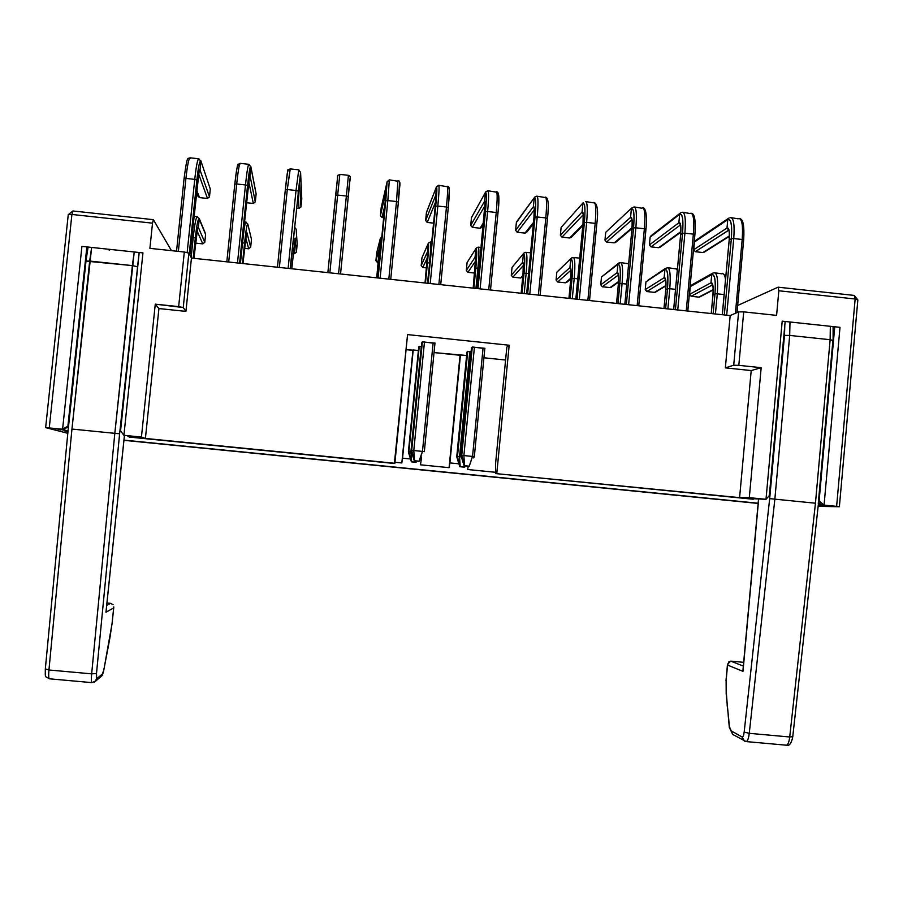 <?xml version="1.0" encoding="UTF-8"?>
<svg xmlns="http://www.w3.org/2000/svg" width="903" height="903" viewBox="0 0 903 903"><rect width="100%" height="100%" fill="white"/><g stroke="black" fill="none" stroke-linecap="round" stroke-linejoin="round"><path stroke-width="1.35" d="M839.372 506.741L818.141 506.335L839.372 506.741L857.85 299.92L839.372 506.741L836.618 506.357L839.372 506.741M854.204 295.416L857.85 299.92L855.152 299.006L836.618 506.357L855.152 299.006L778.826 290.766L776.591 315.384L743.711 311.862L738.812 365.343L761.173 367.679L749.309 497.655L766.004 499.325L782.201 321.163L840.004 327.326L824.067 505.116L818.716 500.567L824.067 505.116L836.618 506.357L824.067 505.116L840.004 327.326L782.201 321.163L766.004 499.325L769.333 495.6L785.147 321.468L769.333 495.6L766.004 499.325L747.695 498.467L766.004 499.325L749.309 497.655L761.173 367.679L738.812 365.343L733.71 365.241L725.357 367.86L751.206 370.569L761.173 367.679L751.206 370.569L739.591 497.643L749.309 497.655L739.591 497.643L495.691 473.59L753.271 499.246L495.691 473.59L495.578 463.645L495.691 473.59L739.591 497.643L751.206 370.569L725.357 367.86L733.71 365.241L738.812 365.343L743.711 311.862L738.609 311.885L733.71 365.241L738.609 311.885L730.177 315.565L725.357 367.86L730.177 315.565L738.609 311.885L743.711 311.862L776.591 315.384L778.826 290.766L778.059 287.188L737.649 305.485L778.059 287.188L778.826 290.766L855.152 299.006L857.85 299.92L854.204 295.416L855.152 299.006L854.204 295.416L778.059 287.188L854.204 295.416M818.558 502.294L821.572 505.07L824.067 505.116L821.572 505.07L818.558 502.294M829.631 505.872L821.572 505.07L829.631 505.872L820.33 505.714L829.631 505.872M818.547 502.418L820.33 505.714L818.547 502.418M818.231 505.499L820.33 505.714L818.231 505.499M834.744 326.773L819.145 500.567L834.744 326.773M758.148 503.434L438.858 471.659L758.148 503.434M67.951 431.736L64.169 430.742L68.007 431.126L64.169 430.742L67.951 431.736M68.041 430.742L55.32 428.688L62.589 429.196L45.647 427.616L67.804 433.305L45.647 427.616L62.589 429.196L55.32 428.688L68.041 430.742M123.937 440.325L438.858 471.659L123.937 440.325M758.159 503.231L123.959 440.122L758.159 503.231M495.679 472.314L467.63 469.515L468.251 466.208L467.63 469.515L495.679 472.314M458.905 463.815L449.908 462.912L449.084 467.664L420.459 464.808L421.216 460.045L419.951 459.92L421.216 460.045L420.459 464.808L449.084 467.664L449.908 462.912L458.905 463.815M410.515 458.984L402.546 458.182L401.835 462.957L394.961 462.268L401.835 462.957L402.546 458.182L410.515 458.984M60.885 429.241L60.151 429.952L60.885 429.241M68.481 426.419L63.876 429.535L68.481 426.419M68.549 425.731L62.589 429.196L81.925 246.395L142.956 252.908L123.903 435.314L141.432 437.052L155.271 304.153L178.659 306.614L184.314 252.027L149.898 248.348L152.517 223.165L71.901 214.462L49.27 427.864L71.901 214.462L68.244 214.711L45.647 427.616L68.244 214.711L71.901 214.462L152.517 223.165L149.898 248.348L184.314 252.027L188.885 253.1L191.447 258.055L730.177 315.565L191.447 258.055L185.928 311.388L183.241 307.539L155.271 304.153L141.432 437.052L123.903 435.314L142.956 252.908L81.925 246.395L62.589 429.196L68.549 425.731M505.59 360.026L483.929 357.769L505.59 360.026M466.614 355.534L460.451 354.89L449.908 462.912L460.045 355.285L449.084 467.664L460.045 355.285L434.05 352.576L466.614 355.534M421.509 456.974L421.216 460.045L421.509 456.974M418.394 350.511L413.213 349.969L402.546 458.182L412.931 350.375L401.835 462.957L412.931 350.375L406.079 349.664L418.394 350.511M86.846 246.925L67.962 425.561L86.846 246.925M139.209 252.513L120.562 430.821L123.903 435.314L133.384 436.465L136.748 437.594L129.434 437.086L394.859 463.284L145.406 438.429L141.432 437.052L145.406 438.429L158.917 308.555L155.271 304.153L158.917 308.555L185.928 311.388L158.917 308.555L145.406 438.429L394.859 463.284L407.558 334.595L509.179 345.228L496.797 473.443L509.179 345.228L506.843 347.057L495.578 463.645L506.843 347.057L509.179 345.228L407.558 334.595L394.374 463.487L129.434 437.086L136.748 437.594L133.384 436.465L123.903 435.314L120.562 430.821L139.209 252.513M183.241 307.539L188.885 253.1L184.314 252.027L178.659 306.614L183.241 307.539L185.928 311.388L191.447 258.055L188.885 253.1L183.241 307.539M171.446 250.65L153.363 219.666L152.517 223.165L153.363 219.666L72.951 210.975L71.901 214.462L72.951 210.975L68.244 214.711L72.951 210.975L153.363 219.666L171.446 250.65M421.712 342.734L422.39 341.752L434.953 343.411M466.851 352.226L467.788 351.335L471.095 351.685L467.607 351.504M418.62 347.204L419.263 346.278L421.441 346.504L419.139 346.447M471.366 347.926L472.371 346.978L484.821 348.569M127.628 435.901L128.407 436.759L127.628 435.901M435.077 343.084L422.265 341.932M484.945 348.287L472.179 347.147M545.807 217.928L537.229 216.98L529.801 294.175L537.229 216.98L545.807 217.928C546.97 204.259 546.755 197.317 545.175 197.091C546.755 197.317 546.97 204.259 545.807 217.928L547.5 218.424L545.807 217.928L538.391 295.089L545.807 217.928M535.016 217.092L533.887 218.537L526.641 293.836L533.887 218.537L535.016 217.092C536.145 203.514 535.874 197.226 534.204 198.242L533.391 206.697C534.429 206.11 534.599 210.049 533.887 218.537C534.621 209.914 534.463 205.963 533.391 206.697L534.226 208.491L533.391 206.697L534.204 198.242C535.919 197.001 536.19 203.288 535.016 217.092L537.229 216.98C538.402 203.322 538.233 196.38 536.721 196.154C538.233 196.38 538.402 203.322 537.229 216.98L535.016 217.092L527.623 293.938L535.016 217.092M528.582 273.53L526.156 273.27L524.191 293.577L526.156 273.27L528.582 273.53M524.022 273.316L522.972 274.433L521.155 293.249L522.972 274.433L524.022 273.316C525.128 260.053 524.914 253.675 523.368 254.217L522.577 262.446C523.537 262.152 523.672 266.148 522.972 274.433C523.695 266.024 523.559 262.017 522.577 262.446L523.368 254.217C524.948 253.461 525.162 259.827 524.022 273.316L526.156 273.27C527.329 259.646 527.183 252.659 525.715 252.309C527.183 252.659 527.329 259.646 526.156 273.27L524.022 273.316L522.081 293.351L524.022 273.316M479.222 268.225L477.913 268.078L475.937 288.418L477.913 268.078L479.222 268.225M475.836 268.135L475.023 269.286L473.195 288.125L475.023 269.286L475.836 268.135C476.998 254.849 477.01 248.483 475.847 249.07L475.046 257.31C475.768 256.994 475.757 260.99 475.023 269.286C475.779 260.854 475.791 256.858 475.046 257.31L475.847 249.07C477.044 248.269 477.032 254.635 475.836 268.135L477.913 268.078C479.143 254.443 479.211 247.467 478.138 247.151C479.211 247.467 479.143 254.443 477.913 268.078L475.836 268.135L473.872 288.204L475.836 268.135M429.67 262.886L427.491 283.249L429.67 262.886M427.458 262.931L425.042 282.989L427.458 262.931C428.688 249.623 428.925 243.279 428.146 243.9L426.905 264.105L428.146 243.9C428.948 243.065 428.722 249.409 427.458 262.931L429.501 262.875C430.776 249.217 431.07 242.241 430.37 241.97C431.07 242.241 430.776 249.217 429.501 262.875L427.458 262.931L425.482 283.034L427.458 262.931M378.91 257.716L376.709 277.831L380.265 238.719L378.594 258.913L380.265 238.719L378.91 257.716L379.915 257.581L378.91 257.716L376.912 277.853L378.91 257.716M496.232 212.476L487.62 211.539L480.103 288.87L487.62 211.539L496.232 212.476C497.451 198.795 497.463 191.865 496.266 191.684C497.463 191.865 497.451 198.795 496.232 212.476L497.982 213.006L496.232 212.476L488.726 289.784L496.232 212.476M485.464 211.652L484.595 213.119L477.247 288.565L484.595 213.119L485.464 211.652C486.661 198.05 486.615 191.775 485.351 192.836L484.527 201.313C485.317 200.692 485.34 204.631 484.595 213.119C485.362 204.496 485.34 200.556 484.527 201.313L485.103 202.893L484.527 201.313L485.351 192.836C486.661 191.549 486.694 197.825 485.464 211.652L487.62 211.539C488.85 197.847 488.907 190.917 487.778 190.747C488.907 190.917 488.85 197.847 487.62 211.539L485.464 211.652L477.969 288.644L485.464 211.652M446.466 207.013L437.831 206.065L430.212 283.542L437.831 206.065L446.466 207.013C447.741 193.31 447.978 186.39 447.177 186.255C447.978 186.39 447.741 193.31 446.466 207.013L448.283 207.555L446.466 207.013L438.869 284.468L446.466 207.013M435.72 206.2L427.661 283.271L435.72 206.2C436.973 192.565 437.176 186.311 436.307 187.418L435.099 207.69L436.307 187.418C437.21 186.086 437.007 192.339 435.72 206.2L437.831 206.065C439.106 192.362 439.389 185.442 438.655 185.307C439.389 185.442 439.106 192.362 437.831 206.065L435.72 206.2L428.135 283.316L435.72 206.2M396.519 201.527L387.839 200.579L380.129 278.192L387.839 200.579L396.519 201.527L397.896 180.803L396.519 201.527L398.392 202.091L396.519 201.527L388.809 279.117L396.519 201.527M385.784 200.714L377.883 277.955L387.082 181.977L385.423 202.238L387.082 181.977L385.784 200.714L387.839 200.579L389.34 179.855L387.839 200.579L385.784 200.714L378.097 277.977L385.784 200.714M291.793 268.767L295.168 238.099M242.535 242.76L242.535 242.76C244.013 229.023 245.153 222.093 245.943 221.991L247.772 224.362C247.083 223.583 246.011 229.881 244.544 243.268L242.478 263.495L244.544 243.268C246.022 229.667 247.095 223.357 247.772 224.362L245.943 221.991C245.153 222.093 244.013 229.023 242.535 242.76L244.544 243.268L242.535 242.76L240.435 263.281L242.535 242.76M242.963 263.552L246.44 233.448M193.219 237.455L191.741 237.297L193.219 237.455C194.755 223.696 196.12 216.788 197.317 216.72L199.224 219.113C198.129 218.278 196.831 224.565 195.308 237.963L193.208 258.235L195.308 237.963L195.917 239.272L195.308 237.963C196.831 224.35 198.141 218.063 199.224 219.113L197.317 216.72C196.12 216.788 194.755 223.696 193.219 237.455L195.308 237.963L193.219 237.455L191.154 257.479L193.219 237.455M193.942 258.314L195.917 239.272C196.854 230.908 197.678 226.969 198.367 227.432L199.224 219.113L198.367 227.432C197.678 226.822 196.865 230.773 195.917 239.272L193.942 258.314M296.015 190.499L287.278 189.54L279.366 267.435L287.278 189.54L296.015 190.499L298.769 169.843L300.575 172.417L290.168 268.586L300.575 172.417L298.769 169.843L296.015 190.499L298.024 191.075L296.015 190.499L288.125 268.372L296.015 190.499M290.416 268.62L299.48 181.345M245.481 184.946L236.699 183.986L228.696 262.028L236.699 183.986L245.481 184.946C246.959 171.164 248.111 164.29 248.912 164.323L250.831 166.92C250.142 165.633 249.047 171.841 247.546 185.533L239.6 263.191L247.546 185.533C249.059 171.604 250.154 165.396 250.831 166.92L248.912 164.323C248.111 164.29 246.959 171.164 245.481 184.946L247.546 185.533L245.481 184.946L237.489 262.965L245.481 184.946M240.108 263.247L247.907 187.158L250.831 166.92L249.95 175.464C249.521 174.561 248.844 178.455 247.907 187.158L240.108 263.247L249.589 175.825L248.551 176.875M194.743 179.381L185.928 178.41L178.354 251.384L185.928 178.41L194.743 179.381C196.278 165.565 197.655 158.702 198.863 158.793L200.884 161.4C199.777 160.068 198.446 166.254 196.877 179.968L189.246 253.788L196.877 179.968L197.497 181.616L196.877 179.968C198.446 166.017 199.789 159.831 200.895 161.4L198.863 158.793C197.655 158.702 196.278 165.565 194.743 179.381L196.877 179.968L194.743 179.381L187.147 252.693L194.743 179.381M189.901 255.064L197.497 181.616C198.468 173.06 199.303 169.177 200.003 169.956L200.884 161.4L200.003 169.956C199.315 169.03 198.468 172.913 197.497 181.616L189.901 255.064M327.868 272.616L337.666 176.514L335.656 195.206L337.654 195.071L329.843 272.83L337.654 195.071L346.368 196.03L337.654 195.071L339.833 174.381L337.654 195.071L335.656 195.206L327.868 272.616L335.656 195.206C339.043 169.538 335.792 177.327 339.821 174.381L348.423 175.329L346.368 196.03L348.423 175.329C352.305 177.428 349.348 176.446 348.298 196.594L340.544 273.97L350.138 177.902L348.298 196.594L346.368 196.03L348.298 196.594L340.544 273.97M338.569 273.756L346.368 196.03L338.569 273.756M717.287 293.825L714.973 293.859C715.842 280.664 714.77 274.241 711.733 274.614C714.826 274.027 715.91 280.449 714.973 293.859L712.986 294.863L714.973 293.859L713.133 313.747L714.973 293.859L717.287 293.825C718.269 280.291 717.275 273.259 714.318 272.751C717.275 273.259 718.269 280.291 717.287 293.825L724.138 294.57L717.287 293.825L715.436 313.996L717.298 293.825M712.986 294.863L711.259 313.544L712.986 294.863C713.584 286.499 712.907 282.47 710.977 282.786C712.873 282.594 713.539 286.623 712.986 294.863L712.986 294.863M675.534 289.332L669.778 288.723L667.893 308.916L669.778 288.723L675.534 289.332M667.498 288.757L665.748 289.784L663.998 308.499L665.748 289.784L667.498 288.757C668.434 275.539 667.565 269.128 664.901 269.534L664.134 277.729C665.793 277.514 666.335 281.533 665.748 289.784C666.369 281.409 665.838 277.379 664.134 277.729L664.901 269.534C667.622 268.913 668.491 275.325 667.498 288.757L669.778 288.723C670.794 275.155 670.015 268.146 667.43 267.672C670.015 268.146 670.794 275.155 669.778 288.723L667.498 288.757L665.635 308.679L667.498 288.757M626.738 284.084L622.077 283.587L620.169 303.826L622.077 283.587L626.738 284.084M619.853 283.632L618.329 284.693L616.568 303.442L618.329 284.693L619.853 283.632C620.846 270.392 620.192 264.003 617.9 264.444L617.121 272.65C618.555 272.413 618.961 276.431 618.329 284.693C618.984 276.295 618.589 272.277 617.121 272.65L617.9 264.444C620.237 263.789 620.892 270.178 619.853 283.632L622.077 283.587C623.149 270.008 622.585 262.999 620.361 262.57C622.585 262.999 623.149 270.008 622.077 283.587L619.853 283.632L617.968 303.589L619.853 283.632M742.187 239.487L733.744 238.561L726.689 315.192L733.744 238.561L742.187 239.487C743.146 225.908 742.074 218.921 738.959 218.526C742.074 218.921 743.146 225.908 742.187 239.487L743.666 239.927L742.187 239.487L735.403 313.285L742.187 239.487M728.405 218.391L695.366 240.638L694.418 242.038L727.773 219.632L694.418 242.038L693.707 249.747L727.005 228.03L727.773 219.632L728.8 218.12L727.773 219.632C731.103 218.582 732.288 224.915 731.34 238.652L724.319 314.944L731.34 238.652L729.218 239.961L722.332 314.729L729.218 239.961L731.34 238.652C732.22 225.14 731.035 218.808 727.773 219.632L727.005 228.03C729.037 227.556 729.771 231.54 729.218 239.961C729.816 231.394 729.071 227.421 727.005 228.03L728.834 230.152L695.287 251.7L702.94 252.535L729.387 235.875L703.855 252.388L729.376 236.338M693.369 234.125L684.903 233.2L677.747 309.966L684.903 233.2L693.369 234.125C694.384 220.524 693.527 213.559 690.795 213.198C693.527 213.559 694.384 220.524 693.369 234.125L694.904 234.588L693.369 234.125L686.246 310.88L693.369 234.125M682.544 233.29L680.67 234.633L673.683 309.537L680.67 234.633L682.544 233.29C683.481 219.768 682.521 213.435 679.654 214.316L678.875 222.725C680.659 222.228 681.257 226.201 680.67 234.633C681.291 226.055 680.693 222.082 678.875 222.725L680.467 224.824L678.875 222.725L679.654 214.316C682.578 213.221 683.548 219.542 682.544 233.29L684.903 233.2C685.919 219.598 685.095 212.623 682.431 212.273C685.095 212.623 685.919 219.598 684.903 233.2L682.544 233.29L675.421 309.718L682.544 233.29M644.37 228.752L635.87 227.816L628.623 304.729L635.87 227.816L644.37 228.752C645.431 215.128 644.787 208.164 642.439 207.848C644.787 208.164 645.431 215.128 644.37 228.752L645.961 229.215L644.37 228.752L637.146 305.632L644.37 228.752M633.556 227.917L631.931 229.294L624.853 304.322L631.931 229.294L633.556 227.917C634.561 214.372 633.827 208.051 631.355 208.977L630.565 217.397C632.1 216.878 632.563 220.84 631.931 229.294C632.597 220.693 632.134 216.731 630.565 217.397L631.919 219.452L630.565 217.397L631.355 208.977C633.883 207.825 634.617 214.146 633.556 227.917L635.87 227.816C636.931 214.192 636.333 207.227 634.041 206.922C636.333 207.227 636.931 214.192 635.87 227.816L633.556 227.917L626.343 304.48L633.556 227.917M595.179 223.346L586.645 222.409L579.308 299.457L586.645 222.409L595.179 223.346C596.296 209.71 595.867 202.757 593.903 202.486C595.867 202.757 596.296 209.71 595.179 223.346L596.815 223.831L595.179 223.346L587.864 300.372L595.179 223.346M584.388 222.522L582.999 223.921L575.843 299.085L582.999 223.921L584.388 222.522C585.449 208.954 584.941 202.656 582.875 203.615L582.063 212.058C583.361 211.505 583.677 215.456 582.999 223.921L582.999 223.921C583.699 215.32 583.394 211.358 582.063 212.058L583.169 214L582.063 212.058L582.875 203.615C584.997 202.43 585.494 208.728 584.388 222.522L586.645 222.409C587.763 208.762 587.379 201.809 585.471 201.55C587.379 201.809 587.763 208.762 586.645 222.409L584.388 222.522L577.085 299.22L584.388 222.522M577.751 278.824L574.206 278.44L572.276 298.712L574.206 278.44L577.751 278.824M572.028 278.485L570.741 279.569L568.946 298.351L570.741 279.569L572.028 278.485C573.078 265.234 572.637 258.845 570.719 259.342L569.94 267.559C571.136 267.288 571.396 271.295 570.741 279.569C571.43 271.171 571.159 267.164 569.94 267.559L570.719 259.342C572.683 258.63 573.123 265.019 572.028 278.485L574.206 278.44C575.324 264.839 574.974 257.84 573.134 257.445C574.974 257.84 575.324 264.839 574.206 278.44L572.028 278.485L570.12 298.475L572.028 278.485M832.927 340.25L818.276 503.479M422.378 341.774L411.689 450.394L413.788 450.541L411.689 450.394L414.556 460.722L413.788 450.541L424.466 341.966L413.788 450.541L422.48 451.41L433.135 342.88L422.48 451.41L413.788 450.541L414.556 460.722L419.285 461.185L422.48 451.41L418.992 461.286L414.274 460.823L411.689 450.394L422.367 341.944L411.192 450.642L414.274 460.823L411.192 450.642L421.825 342.576L411.396 451.331M424.32 451.658L422.48 451.41L424.331 451.658L434.975 343.072L424.32 451.658M467.72 351.402L457.471 456.613L459.537 456.76L469.786 351.538L459.537 456.76L461.388 456.952L459.537 456.76L460.191 466.614L464.763 467.065L459.785 466.693L457.471 456.613L467.709 351.515L466.941 352.238L456.749 456.816L457.471 456.613L456.749 456.816L459.785 466.693L456.749 456.816L466.953 352.125L456.749 456.828L459.785 466.693L464.356 467.156L465.372 465.925L464.763 467.065L460.191 466.614L459.537 456.76L457.471 456.613L459.785 466.693M419.252 346.289L408.867 451.748L410.899 451.895L421.272 346.481L410.899 451.895L411.587 451.963L410.899 451.895L411.655 461.772L416.249 462.223L411.384 461.862L408.867 451.748L419.24 346.459L408.404 451.974L411.384 461.862L408.393 451.985L418.732 347.034L408.393 451.985L411.384 461.862L415.967 462.325L416.847 461.072L416.249 462.223L411.655 461.772L410.899 451.895L408.867 451.748L411.384 461.862M474.323 456.658L484.843 348.276L474.323 456.67L472.54 456.433L483.06 348.095L472.54 456.433L463.882 455.563L472.54 456.433L469.255 466.174L464.119 465.79L469.255 466.174L472.54 456.433L474.323 456.67L473.657 457.911L474.323 456.67M472.292 347.045L461.738 455.417L463.882 455.563L461.738 455.417L464.537 465.711L463.882 455.563L474.425 347.192L463.882 455.563L464.537 465.711L461.738 455.417L472.28 347.158L471.468 347.937L460.981 455.631L461.738 455.417L460.981 455.631L464.119 465.79L460.97 455.631L471.479 347.824L461.32 456.715M113.688 607.956L105.956 612.223L124.422 435.472L105.956 612.223L113.688 607.956L112.017 623.95L113.778 606.895M139.118 252.501L119.614 433.779L96.497 673.514L96.7 678.74L102.389 673.999L103.834 669.891L112.017 623.95L103.834 669.891L102.389 673.999L96.7 678.74L96.497 673.514L119.614 433.779L139.118 252.501M448.678 188.783C449.683 187.463 449.547 193.705 448.283 207.532L440.709 284.659L448.272 207.577L449.322 189.596C449.209 187.226 448.543 186.12 447.346 186.278M298.679 169.832L290.145 168.884L287.278 189.54L290.213 169.312M288.057 171.039L288.057 171.039C287.707 169.55 286.793 175.758 285.325 189.653M248.743 164.301L240.254 163.364C239.385 163.319 238.2 170.193 236.699 183.986C238.2 170.193 239.385 163.319 240.254 163.364L240.424 163.804M238.268 165.531L238.268 165.531C237.478 163.996 236.326 170.182 234.803 184.088L236.699 183.986L234.803 184.11L226.822 261.825L234.803 184.11C236.642 169.335 237.737 162.788 238.065 164.459L240.074 163.353M198.604 158.759L190.183 157.833C188.896 157.732 187.474 164.594 185.928 178.41C187.474 164.594 188.896 157.732 190.183 157.833L190.454 158.285M725.504 279.682C724.996 275.72 723.958 273.699 722.423 273.632C723.958 273.699 724.996 275.72 725.504 279.682M712.433 273.316L691.382 285.156L690.276 286.623L711.733 274.614L712.885 273.067L711.733 274.614L710.977 282.786L711.733 274.614L690.276 286.623L689.565 294.355L710.977 282.786L712.591 284.829L691.145 296.297L698.809 297.121L713.167 289.649L699.565 297.042L713.167 289.965M677.306 270.245L675.568 268.552L677.306 270.245M730.629 217.612C733.676 217.995 734.715 224.982 733.744 238.561C734.715 224.982 733.676 217.995 730.629 217.612L729.838 217.939M694.87 234.498L687.759 311.038M596.804 223.775L589.512 300.552M792.766 736.701L789.719 736.983L815.454 503.208L774.853 499.156L789.696 335.431L784.493 335.397L784.809 325.148L784.493 335.397L789.696 335.431L774.853 499.156L815.454 503.208L830.139 339.72L789.696 335.431L789.99 321.987L789.696 335.431L830.139 339.72L815.454 503.208L789.719 736.983L792.766 736.701L818.457 503.49L833.097 340.42L830.139 339.72L830.331 326.299L830.139 339.72L832.905 340.533M789.719 736.983C789.03 742.187 787.924 744.919 786.4 745.201L786.4 745.201C787.924 744.919 789.03 742.187 789.719 736.983L749.264 733.326L789.719 736.983M110.561 603.328L106.949 603.001L110.561 603.328L106.701 605.349L110.561 603.328L113.067 604.705M105.956 612.223L106.057 611.218M134.231 251.982L132.369 265.595L137.087 266.633L132.369 265.595L114.816 433.338L119.614 433.779L114.816 433.338L91.654 673.852L96.497 673.514L91.654 673.852C91.18 679.225 91.248 682.149 91.824 682.623L91.824 682.623C91.248 682.149 91.18 679.225 91.654 673.852L114.816 433.338L134.231 251.982M94.555 682.013L96.7 678.74L94.555 682.013M100.38 677.137L102.389 673.999L100.38 677.137M88.099 247.05L85.943 261.125L68.244 428.665L45.319 668.988C45.285 678.413 44.698 675.85 49.338 678.796L49.338 678.796C48.615 678.3 48.491 675.365 48.943 669.992L45.376 668.886L48.943 669.992L91.654 673.852L48.943 669.992L71.947 429.06L114.816 433.338L71.947 429.06L89.679 261.057L85.943 261.125L132.369 265.595L89.679 261.057L91.643 247.433L71.947 429.06L48.943 669.992C48.491 675.365 48.615 678.3 49.338 678.796L91.824 682.623L95.684 681.088L101.396 676.279C102.355 675.444 103.156 673.435 103.789 670.274L104.082 668.322M105.312 661.527L105.64 660.274L105.312 661.527M104.105 668.355L107.965 648.196M107.999 648.219L109.974 637.326M109.985 637.484L111.193 629.131M111.171 629.188L112.028 623.871M544.746 197.464L537.048 196.199M534.441 197.486L516.832 221.506L534.711 197.114L516.369 222.533L515.613 230.31L533.391 206.697L515.613 230.31L517.216 232.263L524.97 233.109L533.504 222.398L524.97 233.109L526.381 232.635L533.357 223.91M534.237 208.04L533.887 218.616M534.305 209.891L517.216 232.263L534.305 209.891M525.715 252.309L524.011 252.975L512.035 267.423L511.279 275.201L522.577 262.446L523.311 264.127L522.577 262.446L511.279 275.201L512.035 267.423L524.011 252.975L525.422 252.547M523.322 263.789L522.972 274.501M511.279 275.201L512.87 277.165L523.39 265.482L512.87 277.165L520.647 278L522.848 275.652L520.647 278L522.735 276.758M478.138 247.151L476.299 248.02L467.077 262.581L466.32 270.369L475.046 257.31L475.542 258.777L475.046 257.31L466.32 270.369L467.077 262.581L476.299 248.02L477.901 247.399M473.183 288.125L475.554 258.416M475.565 261.102L467.912 272.334L474.651 273.056L467.912 272.334L475.565 261.102M430.37 241.97L428.394 243.144L421.972 257.716L421.193 265.527L427.333 252.163L427.604 253.348L427.333 252.163L421.193 265.527L421.972 257.716L428.394 243.144L430.212 242.23M425.042 282.989L427.616 252.964M427.446 257.615L422.807 267.491L426.521 267.898L422.807 267.491L427.446 257.615M381.98 236.789L380.344 238.347L376.698 252.84L375.919 260.662L379.531 247.749L375.919 260.662L376.698 252.84L380.344 238.347L381.958 237.037M376.709 277.831L379.542 247.411M378.628 258.495L377.533 262.638L378.21 262.705L377.533 262.638L378.628 258.495M495.939 192.068L488.026 190.77M497.982 212.961C499.19 199.179 499.088 192.926 497.677 194.201M485.498 192.271L471.468 217.623L485.69 191.921L471.468 217.623L470.711 225.4L484.527 201.313L470.711 225.4L472.303 227.364L480.091 228.211L483.681 222.375L480.091 228.211L481.671 227.556M485.103 202.396L477.236 288.565M485.114 205.421L472.303 227.364L485.114 205.421M446.94 186.65L438.813 185.329M436.386 187.045L426.577 212.092L436.488 186.774L426.408 212.69L425.64 220.479L435.472 195.906L425.64 220.479L427.243 222.443L433.575 223.143L427.243 222.443L435.585 202.046L427.232 222.443M397.749 181.21L389.407 179.866M398.392 202.069L399.498 183.354M387.105 181.808L381.19 207.735L387.139 181.672L381.19 207.735L380.411 215.546L386.236 190.477L380.411 215.546L382.014 217.51L383.877 217.713L382.014 217.51L385.231 204.101L382.003 217.51M386.36 190.86L377.883 277.955M292.493 248.167L293.61 248.539L292.493 248.167M294.412 253.709L293.915 247.84L294.412 253.709L293.328 253.596L294.412 253.709L296.387 252.118L295.033 238.697L296.387 252.118L297.189 244.273L296.161 229.396M248.686 248.799L245.718 237.715L248.686 248.799L244.521 248.348L248.686 248.799L250.673 247.208L246.925 232.681L246.372 233.821L246.925 232.681L250.673 247.208L251.474 239.351L247.772 223.933M202.803 243.878L197.057 230.942L202.803 243.878L195.522 243.099L202.803 243.878L204.789 242.275L198.367 227.432L197.531 228.809L198.367 227.432L204.789 242.275L205.602 234.408L199.224 219.113L205.365 233.301L199.179 218.447M285.325 189.675L287.278 189.54L285.325 189.675L277.447 267.232L285.325 189.675C289.186 160.915 286.477 172.924 290.044 168.872M298.995 208.458L298.114 192.644L298.995 208.458L296.545 208.187L298.995 208.458L300.97 206.866L299.401 181.808L300.97 206.866L301.76 199.044L300.575 172.417L301.771 198.705L300.586 172.225M253.325 203.468L248.618 181.097L253.325 203.468L246.316 202.701L253.325 203.468L255.301 201.888L249.95 175.464L249.33 176.695L249.95 175.464L255.301 201.888L256.113 194.043L250.831 166.92L256.046 193.377L250.831 166.513M184.077 178.534L185.928 178.41L184.077 178.534L176.548 251.192L184.077 178.534C187.621 151.49 187.971 160.249 189.901 157.799M197.949 196.244L199.529 197.599L196.628 190.082L199.529 197.599L207.487 198.468L209.485 196.877L200.003 169.956L199.066 171.423L200.003 169.956L209.485 196.877L210.286 189.02L200.85 160.779M207.487 198.468L198.57 173.737L207.487 198.468L199.507 197.599M721.836 273.823L714.894 272.808M675.038 268.755L667.938 267.717M667.43 267.672L645.95 281.849L645.227 289.592L664.134 277.729L665.545 279.738L664.134 277.729L645.227 289.592L645.95 281.849L666.922 267.875M645.227 289.592L646.808 291.545L665.59 279.919L646.808 291.545L654.494 292.369L665.962 285.461L655.341 292.245L665.951 285.867M628.082 263.665L620.801 262.615M620.361 262.57L618.848 262.999L601.466 277.052L600.732 284.817L617.121 272.65L618.318 274.591L617.121 272.65L600.732 284.817L601.466 277.052L619.921 262.784M618.374 274.354L618.013 273.835C618.702 275.415 618.792 279.05 618.307 284.727L618.329 284.784M600.732 284.817L602.312 286.77L618.386 275.009L602.312 286.77L610.033 287.594L618.532 281.567L610.992 287.425L618.51 282.108M738.157 218.853L731.283 217.679M731.34 238.652L733.744 238.561L731.34 238.652M728.981 229.96L728.416 229.452C729.285 230.197 729.534 233.719 729.161 240.029L729.206 240.119M690.084 213.537L683.007 212.34M680.196 213.153L650.984 235.841L650.137 237.184L679.654 214.316L680.58 212.86L650.137 237.184L649.415 244.916L678.875 222.725L649.415 244.916L650.995 246.869L658.682 247.704L680.828 231.642L659.687 247.512L680.806 232.229M680.569 224.565L680.094 224.023C680.885 225.242 681.065 228.809 680.625 234.701L680.659 234.78M680.49 224.915L650.995 246.869L680.49 224.915M641.819 208.198L634.538 206.979M631.795 207.927L605.71 232.319L632.156 207.6L605.71 232.319L604.976 240.063L630.565 217.397L604.976 240.063L606.556 242.015L614.266 242.851L632.021 227.782L615.383 242.591M631.976 219.113L631.581 218.56C632.202 218.977 632.303 222.567 631.897 229.339L631.919 229.407M631.976 219.79L606.556 242.015L631.976 219.79M593.373 202.848L585.889 201.595M583.203 202.712L561.113 227.432L560.368 235.198L582.063 212.058L560.368 235.198L561.959 237.15L569.703 237.997L582.92 224.554L569.703 237.997L570.956 237.647M583.259 214.756L561.959 237.15L583.259 214.756M573.134 257.445L571.531 257.976L556.824 272.243L556.079 280.02L569.94 267.559L570.899 269.387L569.94 267.559L556.079 280.02L556.824 272.243L571.531 257.976L572.762 257.671M570.933 269.094L570.741 279.648M556.079 280.02L557.67 281.973L571.001 270.178L557.67 281.973L565.413 282.808L570.843 278.158L565.413 282.808L566.949 282.188M730.764 661.131L743.327 666.098L730.764 661.131L743.677 662.339L730.764 661.131L727.502 664.247L727.536 665.071L742.988 671.369L758.701 498.806L742.988 671.369L727.536 665.071L726.114 680.704L727.536 665.071L729.06 661.436M774.853 499.156L749.264 733.326C748.587 738.541 747.537 741.284 746.138 741.577L746.138 741.577C747.537 741.284 748.587 738.541 749.264 733.326L774.853 499.156L769.672 498.614L774.853 499.156M414.556 460.722L419.285 461.185L414.556 460.722M464.537 465.711L469.255 466.174L464.537 465.711M109.297 250.21L108.484 249.228M536.721 196.154L534.711 197.114L536.303 196.527M515.613 230.31L516.369 222.51M525.015 233.121L517.193 232.263M523.638 253.416L512.035 267.39M520.647 278L512.859 277.165M476.016 248.46L467.077 262.547M466.32 270.369L467.901 272.334M428.225 243.505L421.972 257.694M421.193 265.527L422.785 267.491M380.298 238.539L376.698 252.817M375.919 260.662L377.51 262.626M487.778 190.747L485.69 191.921L487.462 191.131M470.711 225.4L471.468 217.623M480.091 228.211L472.292 227.364M438.655 185.307L436.488 186.774L438.429 185.713M425.64 220.479L426.408 212.69M389.34 179.855L387.139 181.672L389.216 180.261M380.411 215.546L381.19 207.701M294.581 227.533L296.139 229.17L294.604 227.274M297.189 244.25L296.387 252.129M251.474 239.351L250.673 247.219M205.602 234.408L204.789 242.297M301.76 199.044L300.97 206.889M256.113 194.043L255.301 201.9M210.286 189.02L209.473 196.888M714.318 272.751L713.742 272.954M689.565 294.355L691.145 296.297L712.602 284.863L710.977 282.786L689.565 294.355L690.287 286.601M698.809 297.121L691.134 296.297M665.511 268.326L647.869 280.28M654.494 292.369L646.796 291.545M618.397 263.349L601.466 277.029M610.078 287.594L602.301 286.759M727.005 228.03L693.707 249.747L695.287 251.7L728.721 230.141L727.005 228.03M693.707 249.747L694.43 242.004M702.94 252.535L695.265 251.7M682.431 212.273L681.731 212.611M649.415 244.916L650.149 237.162M658.716 247.704L650.984 246.858M634.041 206.922L633.443 207.272M604.976 240.063L605.71 232.297M614.266 242.851L606.545 242.015M560.368 235.198L561.113 227.432M569.703 237.997L561.948 237.15M571.102 258.371L556.824 272.221M565.413 282.808L557.659 281.973M743.192 669.179L742.988 671.369M728.303 714.826L729.398 726.588L731.227 730.888L742.085 736.995C743.011 737.153 743.711 735.527 744.174 732.107L769.672 498.614L784.493 335.397L769.672 498.614L744.174 732.107L749.264 733.326L744.174 732.107C743.722 735.584 743.022 737.209 742.085 736.995L744.58 741.182L742.085 736.995L731.227 730.888L732.773 734.455L733.699 734.986L732.773 734.455L729.398 726.588L729.342 727.626L728.168 714.86M729.353 724.962L729.297 727.4L732.773 734.455L746.138 741.577L786.4 745.201C789.29 746.262 791.412 743.44 792.766 736.746M727.254 704.791L728.292 714.928L727.118 704.814M726.396 693.594L727.242 704.882L726.204 693.876M726.283 685.298L726.283 694.294L726.283 685.298M726.125 680.535L726.193 693.944L729.229 725.007M196.402 192.26L197.96 196.244M566.937 282.188L570.786 278.914M68.289 428.665L85.977 261.204M545.525 197.136C548.313 197.554 548.968 204.642 547.5 218.413L540.118 295.27L547.478 218.47M496.537 191.718C499.122 191.594 499.607 198.694 497.982 212.995L490.51 289.976L497.971 213.029M435.81 196.685L435.099 207.735M390.728 279.32L398.381 202.091L390.728 279.32M736.938 312.607L743.609 239.995M638.726 305.801L645.916 229.272M583.191 213.605L582.999 224.023M530.58 252.84L526.009 252.343M481.243 247.49L478.353 247.174M431.713 242.117L430.505 241.993M245.797 221.969L244.352 221.811M197.091 216.697L193.908 216.348M339.833 174.381L348.423 175.329M579.726 258.156L573.495 257.49M833.108 326.593L833.097 340.386M124.445 435.483L106.035 611.771M112.051 623.917L113.755 607.538M397.986 180.814C399.792 180.442 400.345 182.62 399.645 187.35L398.392 202.08M193.953 258.314L197.599 228.448M189.901 255.075L199.157 170.938M723.032 273.699L725.82 276.352M712.749 284.705L712.219 284.219C713.065 284.93 713.302 288.486 712.941 294.909L711.214 313.544M676.099 268.609L677.397 269.263M665.646 279.546L665.206 279.038C665.985 280.246 666.154 283.847 665.714 289.829L663.965 308.499M739.659 218.616C743.146 218.944 744.478 226.043 743.666 239.916L736.995 312.585M691.405 213.277C694.689 213.548 695.852 220.637 694.904 234.566M642.959 207.916C646.413 207.814 647.112 219.271 645.961 229.204L638.76 305.812M594.332 202.532C597.526 204.405 598.362 211.505 596.815 223.82L589.535 300.552M481.66 227.567L483.466 224.655M615.383 242.602L631.965 228.561M570.944 237.647L582.819 225.615M742.943 670.353L758.565 498.783M727.502 664.123L726.001 680.614M533.876 218.571L526.63 293.836M521.144 293.249L522.961 274.467M435.099 207.713L427.661 283.271M616.535 303.431L618.307 284.727M729.161 240.029L722.276 314.718M694.904 234.588L687.804 311.038M680.625 234.701L673.649 309.526M631.897 229.339L624.831 304.322M582.977 223.967L575.821 299.085M568.935 298.351L570.719 279.603"/></g></svg>
